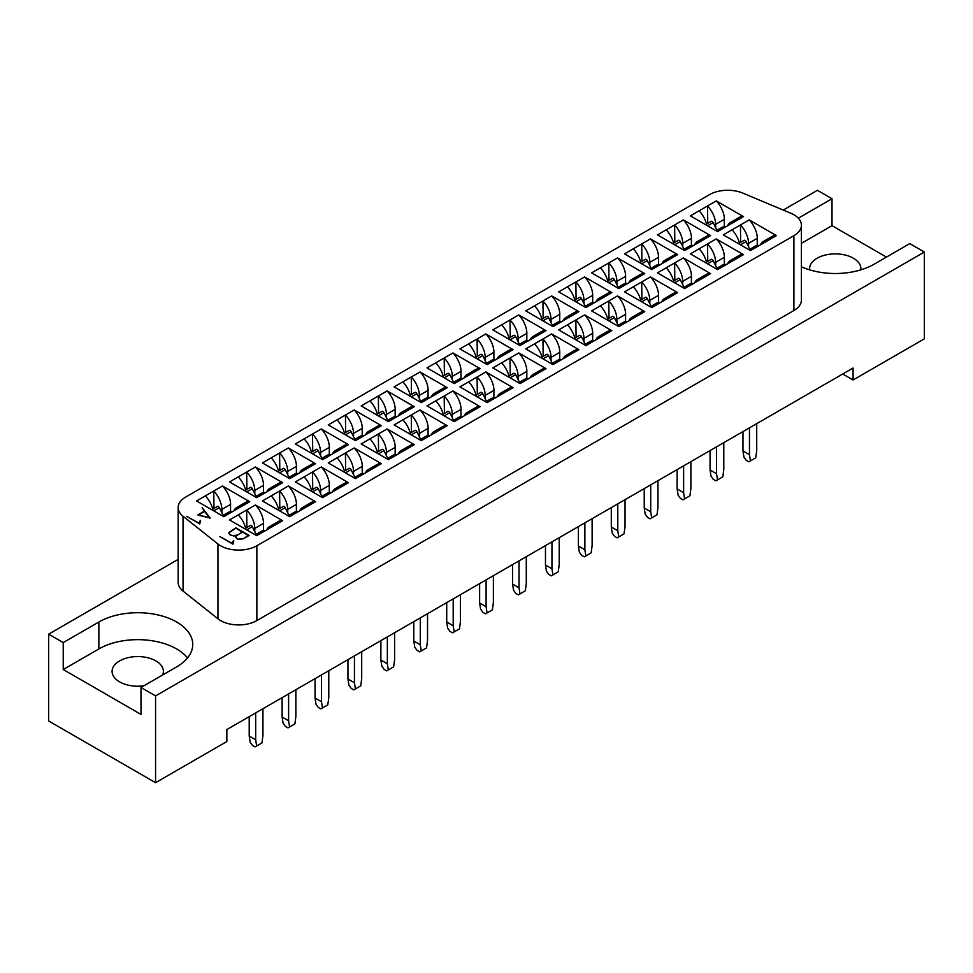 <?xml version="1.0" encoding="UTF-8"?>
<svg xmlns="http://www.w3.org/2000/svg" width="973" height="973" viewBox="0 0 973 973"><rect width="100%" height="100%" fill="white"/><g stroke="black" fill="none" stroke-linecap="round" stroke-linejoin="round"><path stroke-width="1.46" d="M853.066 379.993L853.066 368.025L226.843 729.568L226.843 741.535L155.571 782.693L155.571 695.902L924.35 252.043L924.35 338.847L853.066 379.993L842.703 374.009M783.241 210.059L817.429 190.319L832.012 198.735L832.012 225.675L886.439 257.103M801.411 266.784A54.987 31.744 0 0 0 874.131 264.206L909.767 243.627L924.35 252.043M801.411 243.335L832.012 225.675M832.012 198.735L798.334 218.183M809.67 269.862A25.663 14.814 180 0 1 809.597 268.694A25.663 14.814 180 0 1 835.248 253.88A25.663 14.814 180 0 1 860.91 268.694A25.663 14.814 180 0 1 860.825 269.862M749.04 249.745L754.939 246.339A18.329 10.581 60 0 1 759.244 245.537L767.661 240.672A18.329 10.581 -120 0 0 763.355 241.474A18.329 10.581 -120 0 0 760.509 244.807M748.578 246.704L748.553 243.347A18.329 10.581 -120 0 0 740.453 224.958L732.024 229.823A18.329 10.581 60 0 1 739.711 244.357M740.66 242.35L740.453 224.958L749.198 219.91A18.329 10.581 -120 0 1 757.298 238.3M715.666 227.706L715.629 224.349A18.329 10.581 -120 0 0 707.529 205.96L699.113 210.813A18.329 10.581 60 0 1 706.787 225.359M707.748 223.34L707.529 205.96L716.274 200.9A18.329 10.581 -120 0 1 724.374 219.302M716.116 230.747L722.015 227.341A18.329 10.581 60 0 1 726.32 226.527L734.749 221.662A18.329 10.581 -120 0 0 730.443 222.476A18.329 10.581 -120 0 0 727.597 225.797M767.661 240.672L776.418 235.624A18.329 10.581 -120 0 0 772.112 236.427L763.355 241.474M732.024 229.823L723.28 234.87L750.487 250.584L759.244 245.537M734.749 221.662L743.494 216.614A18.329 10.581 -120 0 0 739.188 217.417L730.443 222.476M699.113 210.813L690.356 215.872L717.575 231.586L726.32 226.527M748.553 243.347L757.237 238.336L757.249 245.561M715.629 224.349L724.326 219.326L724.326 226.551M793.895 310.521L256.86 620.579A25.663 14.814 180 0 1 217.952 618.816L183.058 591.085A25.663 14.814 180 0 1 178.156 582.377L178.156 507.553A25.663 14.814 0 0 1 185.673 497.069L709.572 194.6A25.663 14.814 180 0 1 742.8 193.092L790.842 213.245A25.663 14.814 180 0 1 801.411 225.225A25.663 14.814 180 0 1 793.895 235.697L793.895 310.521A25.663 14.814 0 0 0 801.411 300.049L801.411 225.225M178.156 507.553A25.663 14.814 0 0 0 183.058 516.262L217.952 543.992A25.663 14.814 -0 0 0 256.86 545.756L793.895 235.697M289.638 516.663L262.418 500.949L288.349 485.977L315.556 501.691L289.638 516.663M256.726 497.653L229.506 481.939L255.425 466.979L282.644 482.693L256.726 497.653M355.473 478.643L328.254 462.929L354.184 447.969L381.392 463.683L355.473 478.643M322.562 459.645L295.342 443.931L321.26 428.959L348.48 444.673L322.562 459.645M361.178 443.931L387.096 428.959L414.316 444.673L388.397 459.645L361.178 443.931M355.473 440.635L328.254 424.921L354.184 409.961L381.392 425.675L355.473 440.635M487.145 402.627L459.937 386.913L485.855 371.954L513.063 387.668L487.145 402.627M454.233 383.617L427.013 367.903L452.931 352.944L480.151 368.658L454.233 383.617M492.849 367.903L518.767 352.944L545.987 368.658L520.069 383.617L492.849 367.903M487.145 364.62L459.937 348.906L485.855 333.934L513.063 349.648L487.145 364.62M618.816 326.612L591.608 310.898L617.527 295.926L644.746 311.64L618.816 326.612M585.904 307.602L558.684 291.888L584.603 276.928L611.822 292.642L585.904 307.602M624.52 291.888L650.438 276.928L677.658 292.642L651.74 307.602L624.52 291.888M618.816 288.592L591.608 272.878L617.527 257.918L644.746 273.632L618.816 288.592M684.651 250.584L657.444 234.87L683.362 219.91L710.582 235.624L684.651 250.584M690.356 253.88L716.274 238.908L743.494 254.622L717.575 269.594L690.356 253.88M651.74 269.594L624.52 253.88L650.438 238.908L677.658 254.622L651.74 269.594M657.444 272.878L683.362 257.918L710.582 273.632L684.651 288.592L657.444 272.878M552.98 326.612L525.773 310.898L551.691 295.926L578.899 311.64L552.98 326.612M558.684 329.896L584.603 314.936L611.822 330.65L585.904 345.61L558.684 329.896M520.069 345.61L492.849 329.896L518.767 314.936L545.987 330.65L520.069 345.61M552.98 364.62L525.773 348.906L551.691 333.934L578.899 349.648L552.98 364.62M421.309 402.627L394.101 386.913L420.02 371.954L447.227 387.668L421.309 402.627M427.013 405.923L452.931 390.951L480.151 406.665L454.233 421.637L427.013 405.923M388.397 421.637L361.178 405.923L387.096 390.951L414.316 406.665L388.397 421.637M421.309 440.635L394.101 424.921L420.02 409.961L447.227 425.675L421.309 440.635M223.802 516.663L196.582 500.949L222.513 485.977L249.72 501.691L223.802 516.663M229.506 519.947L255.425 504.987L282.644 520.701L256.726 535.661L229.506 519.947M199.745 523.9L186.658 516.347L199.55 523.462L199.526 521.564L200.547 520.567L199.745 523.9M198.03 514.814L204.391 511.141L202.141 507.687L210.204 518.074L198.03 515.07M243.384 538.75L237.594 539.115L235.648 537.254L236.658 535.345L231.428 535.551L229.519 534.445L228.886 532.572L235.855 527.816L249.088 535.454L243.384 538.75M232.973 544.138L219.886 536.573L232.778 543.7L232.754 541.803L233.788 540.806L232.973 544.138M289.638 478.643L262.418 462.929L288.349 447.969L315.556 463.683L289.638 478.643M295.342 481.939L321.26 466.979L348.48 482.693L322.562 497.653L295.342 481.939M776.418 235.624L749.198 219.91M743.494 216.614L716.274 200.9M155.571 782.693L48.65 720.969L48.65 634.165L178.156 559.402M48.65 634.165L63.233 642.581L98.869 622.015A54.987 31.744 180 0 1 158.794 615.131A54.987 31.744 180 0 1 192.739 644.454A54.987 31.744 180 0 1 176.624 666.906L140.988 687.485L155.571 695.902M140.988 687.485L140.988 714.413L63.233 669.521L63.233 642.581M63.233 669.521L98.869 648.942A54.987 31.744 180 0 1 187.534 657.93M143.955 685.77A25.663 14.814 180 0 1 119.606 681.866A25.663 14.814 180 0 1 112.09 671.394A25.663 14.814 180 0 1 137.752 656.58A25.663 14.814 180 0 1 163.403 671.394A25.663 14.814 180 0 1 162.649 674.982M329.312 454.61L329.312 447.385L320.616 452.409L320.64 455.765M362.224 473.62L362.224 466.395L353.527 471.419L353.564 474.775M296.388 473.62L296.388 466.395L287.692 471.419L287.728 474.775M329.312 492.618L329.312 485.405L320.616 490.416L320.64 493.773M230.552 511.628L230.552 504.403L221.856 509.426L221.893 512.783M263.476 530.638L263.464 523.413L254.78 528.424L254.804 531.781M296.388 511.628L296.388 504.403L287.692 509.426L287.728 512.783M263.476 492.618L263.464 485.405L254.78 490.416L254.804 493.773M395.147 416.602L395.147 409.378L386.451 414.401L386.476 417.758M428.059 435.612L428.059 428.388L419.363 433.399L419.399 436.755M362.224 435.612L362.224 428.388L353.527 433.399L353.564 436.755M395.147 454.61L395.147 447.385L386.451 452.409L386.476 455.765M460.983 378.594L460.983 371.37L452.287 376.393L452.311 379.75M493.895 397.592L493.895 390.38L485.199 395.391L485.235 398.748M428.059 397.592L428.059 390.38L419.363 395.391L419.399 398.748M460.983 416.602L460.983 409.378L452.287 414.401L452.311 417.758M526.819 340.586L526.819 333.362L518.123 338.373L518.147 341.73M559.743 359.584L559.73 352.36L551.034 357.383L551.071 360.74M493.895 359.584L493.895 352.36L485.199 357.383L485.235 360.74M526.819 378.594L526.819 371.37L518.123 376.393L518.147 379.75M592.654 302.567L592.654 295.354L583.958 300.365L583.995 303.722M625.578 321.577L625.566 314.352L616.882 319.375L616.906 322.732M559.743 321.577L559.73 314.352L551.034 319.375L551.071 322.732M592.654 340.586L592.654 333.362L583.958 338.373L583.995 341.73M658.49 264.559L658.49 257.334L649.794 262.357L649.83 265.714M691.414 283.569L691.402 276.344L682.718 281.367L682.742 284.724M625.578 283.569L625.566 276.344L616.882 281.367L616.906 284.724M658.49 302.567L658.49 295.354L649.794 300.365L649.83 303.722M724.326 264.559L724.326 257.334L715.629 262.357L715.666 265.714M691.414 245.561L691.402 238.336L682.718 243.347L682.742 246.704M278.85 510.436A18.329 10.581 -120 0 0 271.175 495.889M279.81 508.417L279.592 491.037A18.329 10.581 60 0 1 287.692 509.426M296.449 504.379A18.329 10.581 -120 0 0 288.349 485.977M299.66 510.874A18.329 10.581 60 0 1 302.506 507.553A18.329 10.581 60 0 1 306.811 506.738M302.506 507.553L311.251 502.494A18.329 10.581 60 0 1 315.556 501.691M298.383 511.603A18.329 10.581 -120 0 0 294.077 512.418L288.19 515.824M245.938 491.426A18.329 10.581 -120 0 0 238.251 476.892M246.887 489.407L246.68 472.027A18.329 10.581 60 0 1 254.78 490.416M263.525 485.369A18.329 10.581 -120 0 0 255.425 466.979M266.736 491.864A18.329 10.581 60 0 1 269.594 488.543A18.329 10.581 60 0 1 273.887 487.741M269.594 488.543L278.339 483.496A18.329 10.581 60 0 1 282.644 482.693M265.471 492.606A18.329 10.581 -120 0 0 261.165 493.408L255.267 496.814M344.685 472.416A18.329 10.581 -120 0 0 337.011 457.882M345.646 470.409L345.427 453.017A18.329 10.581 60 0 1 353.527 471.419M362.284 466.359A18.329 10.581 -120 0 0 354.184 447.969M365.495 472.866A18.329 10.581 60 0 1 368.341 469.533A18.329 10.581 60 0 1 372.647 468.731M368.341 469.533L377.086 464.486A18.329 10.581 60 0 1 381.392 463.683M364.218 473.596A18.329 10.581 -120 0 0 359.913 474.398L354.026 477.804M311.774 453.418A18.329 10.581 -120 0 0 304.087 438.884M312.722 451.399L312.515 434.019A18.329 10.581 60 0 1 320.616 452.409M329.361 447.361A18.329 10.581 -120 0 0 321.26 428.959M332.571 453.856A18.329 10.581 60 0 1 335.43 450.535A18.329 10.581 60 0 1 339.735 449.733M335.43 450.535L344.174 445.488A18.329 10.581 60 0 1 348.48 444.673M331.306 454.598A18.329 10.581 -120 0 0 327.001 455.4L321.102 458.806M377.609 453.418A18.329 10.581 -120 0 0 369.922 438.884M378.558 451.399L378.351 434.019A18.329 10.581 60 0 1 386.451 452.409M395.196 447.361A18.329 10.581 -120 0 0 387.096 428.959M398.407 453.856A18.329 10.581 60 0 1 401.265 450.535A18.329 10.581 60 0 1 405.571 449.733M401.265 450.535L410.01 445.488A18.329 10.581 60 0 1 414.316 444.673M397.142 454.598A18.329 10.581 -120 0 0 392.837 455.4L386.938 458.806M344.685 434.408A18.329 10.581 -120 0 0 337.011 419.874M345.646 432.401L345.427 415.009A18.329 10.581 60 0 1 353.527 433.399M362.284 428.351A18.329 10.581 -120 0 0 354.184 409.961M365.495 434.858A18.329 10.581 60 0 1 368.341 431.526A18.329 10.581 60 0 1 372.647 430.723M368.341 431.526L377.086 426.478A18.329 10.581 60 0 1 381.392 425.675M364.218 435.588A18.329 10.581 -120 0 0 359.913 436.391L354.026 439.796M476.356 396.4A18.329 10.581 -120 0 0 468.682 381.866M477.317 394.381L477.098 377.001A18.329 10.581 60 0 1 485.199 395.391M493.956 390.343A18.329 10.581 -120 0 0 485.855 371.954M497.167 396.838A18.329 10.581 60 0 1 500.013 393.518A18.329 10.581 60 0 1 504.318 392.715M500.013 393.518L508.757 388.47A18.329 10.581 60 0 1 513.063 387.668M495.902 397.58A18.329 10.581 -120 0 0 491.596 398.383L485.697 401.788M443.445 377.39A18.329 10.581 -120 0 0 435.758 362.856M444.406 375.383L444.187 357.991A18.329 10.581 60 0 1 452.287 376.393M461.032 371.333A18.329 10.581 -120 0 0 452.931 352.944M464.243 377.84A18.329 10.581 60 0 1 467.101 374.52A18.329 10.581 60 0 1 471.406 373.705M467.101 374.52L475.846 369.46A18.329 10.581 60 0 1 480.151 368.658M462.978 378.57A18.329 10.581 -120 0 0 458.672 379.373L452.773 382.778M509.28 377.39A18.329 10.581 -120 0 0 501.594 362.856M510.241 375.383L510.022 357.991A18.329 10.581 60 0 1 518.123 376.393M526.867 371.333A18.329 10.581 -120 0 0 518.767 352.944M530.078 377.84A18.329 10.581 60 0 1 532.936 374.52A18.329 10.581 60 0 1 537.242 373.705M532.936 374.52L541.681 369.46A18.329 10.581 60 0 1 545.987 368.658M528.813 378.57A18.329 10.581 -120 0 0 524.508 379.373L518.609 382.778M476.356 358.392A18.329 10.581 -120 0 0 468.682 343.858M477.317 356.373L477.098 338.993A18.329 10.581 60 0 1 485.199 357.383M493.956 352.335A18.329 10.581 -120 0 0 485.855 333.934M497.167 358.83A18.329 10.581 60 0 1 500.013 355.51A18.329 10.581 60 0 1 504.318 354.707M500.013 355.51L508.757 350.462A18.329 10.581 60 0 1 513.063 349.648M495.902 359.572A18.329 10.581 -120 0 0 491.596 360.375L485.697 363.78M608.04 320.385A18.329 10.581 -120 0 0 600.353 305.838M608.989 318.366L608.782 300.985A18.329 10.581 60 0 1 616.882 319.375M625.627 314.328A18.329 10.581 -120 0 0 617.527 295.926M628.838 320.822A18.329 10.581 60 0 1 631.684 317.502A18.329 10.581 60 0 1 635.989 316.687M631.684 317.502L640.441 312.442A18.329 10.581 60 0 1 644.746 311.64M627.573 321.552A18.329 10.581 -120 0 0 623.267 322.367L617.369 325.773M575.116 301.375A18.329 10.581 -120 0 0 567.429 286.84M576.077 299.356L575.858 281.975A18.329 10.581 60 0 1 583.958 300.365M592.703 295.318A18.329 10.581 -120 0 0 584.603 276.928M595.914 301.812A18.329 10.581 60 0 1 598.772 298.492A18.329 10.581 60 0 1 603.078 297.689M598.772 298.492L607.517 293.445A18.329 10.581 60 0 1 611.822 292.642M594.649 302.554A18.329 10.581 -120 0 0 590.343 303.357L584.445 306.763M640.952 301.375A18.329 10.581 -120 0 0 633.265 286.84M641.912 299.356L641.694 281.975A18.329 10.581 60 0 1 649.794 300.365M658.539 295.318A18.329 10.581 -120 0 0 650.438 276.928M661.749 301.812A18.329 10.581 60 0 1 664.608 298.492A18.329 10.581 60 0 1 668.913 297.689M664.608 298.492L673.352 293.445A18.329 10.581 60 0 1 677.658 292.642M660.485 302.554A18.329 10.581 -120 0 0 656.179 303.357L650.28 306.763M608.04 282.365A18.329 10.581 -120 0 0 600.353 267.83M608.989 280.358L608.782 262.965A18.329 10.581 60 0 1 616.882 281.367M625.627 276.308A18.329 10.581 -120 0 0 617.527 257.918M628.838 282.815A18.329 10.581 60 0 1 631.684 279.494A18.329 10.581 60 0 1 635.989 278.679M631.684 279.494L640.441 274.435A18.329 10.581 60 0 1 644.746 273.632M627.573 283.544A18.329 10.581 -120 0 0 623.267 284.347L617.369 287.753M673.875 244.357A18.329 10.581 -120 0 0 666.189 229.823M674.824 242.35L674.617 224.958A18.329 10.581 60 0 1 682.718 243.347M691.462 238.3A18.329 10.581 -120 0 0 683.362 219.91M694.673 244.807A18.329 10.581 60 0 1 697.519 241.474A18.329 10.581 60 0 1 701.825 240.672M697.519 241.474L706.276 236.427A18.329 10.581 60 0 1 710.582 235.624M693.408 245.537A18.329 10.581 -120 0 0 689.103 246.339L683.204 249.745M706.787 263.367A18.329 10.581 -120 0 0 699.113 248.833M707.748 261.348L707.529 243.968A18.329 10.581 60 0 1 715.629 262.357M724.374 257.31A18.329 10.581 -120 0 0 716.274 238.908M727.597 263.805A18.329 10.581 60 0 1 730.443 260.484A18.329 10.581 60 0 1 734.749 259.682M730.443 260.484L739.188 255.437A18.329 10.581 60 0 1 743.494 254.622M726.32 264.547A18.329 10.581 -120 0 0 722.015 265.349L716.116 268.755M640.952 263.367A18.329 10.581 -120 0 0 633.265 248.833M641.912 261.348L641.694 243.968A18.329 10.581 60 0 1 649.794 262.357M658.539 257.31A18.329 10.581 -120 0 0 650.438 238.908M661.749 263.805A18.329 10.581 60 0 1 664.608 260.484A18.329 10.581 60 0 1 668.913 259.682M664.608 260.484L673.352 255.437A18.329 10.581 60 0 1 677.658 254.622M660.485 264.547A18.329 10.581 -120 0 0 656.179 265.349L650.28 268.755M673.875 282.365A18.329 10.581 -120 0 0 666.189 267.83M674.824 280.358L674.617 262.965A18.329 10.581 60 0 1 682.718 281.367M691.462 276.308A18.329 10.581 -120 0 0 683.362 257.918M694.673 282.815A18.329 10.581 60 0 1 697.519 279.494A18.329 10.581 60 0 1 701.825 278.679M697.519 279.494L706.276 274.435A18.329 10.581 60 0 1 710.582 273.632M693.408 283.544A18.329 10.581 -120 0 0 689.103 284.347L683.204 287.753M542.204 320.385A18.329 10.581 -120 0 0 534.518 305.838M543.153 318.366L542.946 300.985A18.329 10.581 60 0 1 551.034 319.375M559.791 314.328A18.329 10.581 -120 0 0 551.691 295.926M563.002 320.822A18.329 10.581 60 0 1 565.848 317.502A18.329 10.581 60 0 1 570.154 316.687M565.848 317.502L574.605 312.442A18.329 10.581 60 0 1 578.899 311.64M561.737 321.552A18.329 10.581 -120 0 0 557.432 322.367L551.533 325.773M575.116 339.382A18.329 10.581 -120 0 0 567.429 324.848M576.077 337.376L575.858 319.983A18.329 10.581 60 0 1 583.958 338.373M592.703 333.325A18.329 10.581 -120 0 0 584.603 314.936M595.914 339.832A18.329 10.581 60 0 1 598.772 336.5A18.329 10.581 60 0 1 603.078 335.697M598.772 336.5L607.517 331.452A18.329 10.581 60 0 1 611.822 330.65M594.649 340.562A18.329 10.581 -120 0 0 590.343 341.365L584.445 344.77M509.28 339.382A18.329 10.581 -120 0 0 501.594 324.848M510.241 337.376L510.022 319.983A18.329 10.581 60 0 1 518.123 338.373M526.867 333.325A18.329 10.581 -120 0 0 518.767 314.936M530.078 339.832A18.329 10.581 60 0 1 532.936 336.5A18.329 10.581 60 0 1 537.242 335.697M532.936 336.5L541.681 331.452A18.329 10.581 60 0 1 545.987 330.65M528.813 340.562A18.329 10.581 -120 0 0 524.508 341.365L518.609 344.77M542.204 358.392A18.329 10.581 -120 0 0 534.518 343.858M543.153 356.373L542.946 338.993A18.329 10.581 60 0 1 551.034 357.383M559.791 352.335A18.329 10.581 -120 0 0 551.691 333.934M563.002 358.83A18.329 10.581 60 0 1 565.848 355.51A18.329 10.581 60 0 1 570.154 354.707M565.848 355.51L574.605 350.462A18.329 10.581 60 0 1 578.899 349.648M561.737 359.572A18.329 10.581 -120 0 0 557.432 360.375L551.533 363.78M410.521 396.4A18.329 10.581 -120 0 0 402.846 381.866M411.482 394.381L411.263 377.001A18.329 10.581 60 0 1 419.363 395.391M428.12 390.343A18.329 10.581 -120 0 0 420.02 371.954M431.331 396.838A18.329 10.581 60 0 1 434.177 393.518A18.329 10.581 60 0 1 438.482 392.715M434.177 393.518L442.922 388.47A18.329 10.581 60 0 1 447.227 387.668M430.054 397.58A18.329 10.581 -120 0 0 425.76 398.383L419.862 401.788M443.445 415.41A18.329 10.581 -120 0 0 435.758 400.864M444.406 413.391L444.187 396.011A18.329 10.581 60 0 1 452.287 414.401M461.032 409.353A18.329 10.581 -120 0 0 452.931 390.951M464.243 415.848A18.329 10.581 60 0 1 467.101 412.528A18.329 10.581 60 0 1 471.406 411.713M467.101 412.528L475.846 407.468A18.329 10.581 60 0 1 480.151 406.665M462.978 416.578A18.329 10.581 -120 0 0 458.672 417.393L452.773 420.798M377.609 415.41A18.329 10.581 -120 0 0 369.922 400.864M378.558 413.391L378.351 396.011A18.329 10.581 60 0 1 386.451 414.401M395.196 409.353A18.329 10.581 -120 0 0 387.096 390.951M398.407 415.848A18.329 10.581 60 0 1 401.265 412.528A18.329 10.581 60 0 1 405.571 411.713M401.265 412.528L410.01 407.468A18.329 10.581 60 0 1 414.316 406.665M397.142 416.578A18.329 10.581 -120 0 0 392.837 417.393L386.938 420.798M410.521 434.408A18.329 10.581 -120 0 0 402.846 419.874M411.482 432.401L411.263 415.009A18.329 10.581 60 0 1 419.363 433.399M428.12 428.351A18.329 10.581 -120 0 0 420.02 409.961M431.331 434.858A18.329 10.581 60 0 1 434.177 431.526A18.329 10.581 60 0 1 438.482 430.723M434.177 431.526L442.922 426.478A18.329 10.581 60 0 1 447.227 425.675M430.054 435.588A18.329 10.581 -120 0 0 425.76 436.391L419.862 439.796M213.014 510.436A18.329 10.581 -120 0 0 205.339 495.889M213.975 508.417L213.756 491.037A18.329 10.581 60 0 1 221.856 509.426M230.601 504.379A18.329 10.581 -120 0 0 222.513 485.977M233.824 510.874A18.329 10.581 60 0 1 236.67 507.553A18.329 10.581 60 0 1 240.976 506.738M236.67 507.553L245.415 502.494A18.329 10.581 60 0 1 249.72 501.691M232.547 511.603A18.329 10.581 -120 0 0 228.241 512.418L222.343 515.824M245.938 529.434A18.329 10.581 -120 0 0 238.251 514.899M246.887 527.427L246.68 510.034A18.329 10.581 60 0 1 254.78 528.424M263.525 523.377A18.329 10.581 -120 0 0 255.425 504.987M266.736 529.884A18.329 10.581 60 0 1 269.594 526.551A18.329 10.581 60 0 1 273.887 525.748M269.594 526.551L278.339 521.504A18.329 10.581 60 0 1 282.644 520.701M265.471 530.613A18.329 10.581 -120 0 0 261.165 531.416L255.267 534.822M199.55 523.036L199.952 522.367M200.17 521.248L200.17 520.506M235.661 537.278L235.661 536.488M228.886 533.362L228.886 532.572M232.778 543.275L233.179 542.606M233.398 541.475L233.398 540.745M278.85 472.416A18.329 10.581 -120 0 0 271.175 457.882M279.81 470.409L279.592 453.017A18.329 10.581 60 0 1 287.692 471.419M296.449 466.359A18.329 10.581 -120 0 0 288.349 447.969M299.66 472.866A18.329 10.581 60 0 1 302.506 469.533A18.329 10.581 60 0 1 306.811 468.731M302.506 469.533L311.251 464.486A18.329 10.581 60 0 1 315.556 463.683M298.383 473.596A18.329 10.581 -120 0 0 294.077 474.398L288.19 477.804M311.774 491.426A18.329 10.581 -120 0 0 304.087 476.892M312.722 489.407L312.515 472.027A18.329 10.581 60 0 1 320.616 490.416M329.361 485.369A18.329 10.581 -120 0 0 321.26 466.979M332.571 491.864A18.329 10.581 60 0 1 335.43 488.543A18.329 10.581 60 0 1 339.735 487.741M335.43 488.543L344.174 483.496A18.329 10.581 60 0 1 348.48 482.693M331.306 492.606A18.329 10.581 -120 0 0 327.001 493.408L321.102 496.814M198.407 515.167L204.573 511.36L209.596 518.074M209.596 517.831L198.407 514.924M229.287 533.301L229.263 534.007M229.263 532.632L235.867 528.132L242.362 532.219M242.362 531.89L236.974 535.478M236.974 534.992L234.59 535.916M234.59 535.697L233.398 535.928M233.398 535.685L231.635 535.588M231.635 535.345L229.859 534.323M236.646 538.568L236.05 536.549L237.242 535.162L242.642 532.049L248.529 535.782M236.062 537.205L236.05 536.549M248.529 535.454L243.128 538.823M243.128 538.568L240.745 539.48M240.745 539.261L239.589 539.492M239.589 539.249L237.801 539.151M237.801 538.908L236.646 538.239M321.905 458.332L318.122 450.645A1.837 1.058 -120 0 0 316.189 449.404L311.482 452.129M354.829 477.342L351.034 469.655A1.837 1.058 -120 0 0 349.112 468.414L344.393 471.127M288.993 477.342L285.198 469.655A1.837 1.058 -120 0 0 283.265 468.414L278.558 471.127M321.905 496.352L318.122 488.653A1.837 1.058 -120 0 0 316.189 487.412L311.482 490.137M223.158 515.349L219.363 507.663A1.837 1.058 -120 0 0 217.429 506.422L212.722 509.134M256.069 534.359L252.287 526.661A1.837 1.058 -120 0 0 250.353 525.42L245.646 528.144M288.993 515.349L285.198 507.663A1.837 1.058 -120 0 0 283.265 506.422L278.558 509.134M256.069 496.352L252.287 488.653A1.837 1.058 -120 0 0 250.353 487.412L245.646 490.137M387.753 420.324L383.958 412.637A1.837 1.058 -120 0 0 382.024 411.397L377.317 414.109M420.664 439.334L416.87 431.635A1.837 1.058 -120 0 0 414.948 430.394L410.229 433.119M354.829 439.334L351.034 431.635A1.837 1.058 -120 0 0 349.112 430.394L344.393 433.119M387.753 458.332L383.958 450.645A1.837 1.058 -120 0 0 382.024 449.404L377.317 452.129M453.588 382.316L449.794 374.629A1.837 1.058 -120 0 0 447.86 373.389L443.153 376.101M486.5 401.326L482.705 393.627A1.837 1.058 -120 0 0 480.784 392.387L476.065 395.111M420.664 401.326L416.87 393.627A1.837 1.058 -120 0 0 414.948 392.387L410.229 395.111M453.588 420.324L449.794 412.637A1.837 1.058 -120 0 0 447.86 411.397L443.153 414.109M519.424 344.308L515.629 336.609A1.837 1.058 -120 0 0 513.695 335.369L508.988 338.093M552.336 363.306L548.541 355.619A1.837 1.058 -120 0 0 546.619 354.379L541.9 357.103M486.5 363.306L482.705 355.619A1.837 1.058 -120 0 0 480.784 354.379L476.065 357.103M519.424 382.316L515.629 374.629A1.837 1.058 -120 0 0 513.695 373.389L508.988 376.101M585.26 306.3L581.465 298.602A1.837 1.058 -120 0 0 579.531 297.361L574.824 300.085M618.171 325.298L614.377 317.612A1.837 1.058 -120 0 0 612.455 316.371L607.736 319.083M552.336 325.298L548.541 317.612A1.837 1.058 -120 0 0 546.619 316.371L541.9 319.083M585.26 344.308L581.465 336.609A1.837 1.058 -120 0 0 579.531 335.369L574.824 338.093M651.095 268.28L647.3 260.594A1.837 1.058 -120 0 0 645.367 259.353L640.66 262.078M684.007 287.29L680.224 279.604A1.837 1.058 -120 0 0 678.29 278.363L673.571 281.075M618.171 287.29L614.377 279.604A1.837 1.058 -120 0 0 612.455 278.363L607.736 281.075M651.095 306.3L647.3 298.602A1.837 1.058 -120 0 0 645.367 297.361L640.66 300.085M716.931 268.28L713.136 260.594A1.837 1.058 -120 0 0 711.202 259.353L706.495 262.078M684.007 249.283L680.224 241.584A1.837 1.058 -120 0 0 678.29 240.343L673.571 243.068M716.931 230.273L713.136 222.586A1.837 1.058 -120 0 0 711.202 221.345L706.495 224.058M749.842 249.283L746.06 241.584A1.837 1.058 -120 0 0 744.126 240.343L739.419 243.068M347.957 679.032L354.44 682.766L355.413 688.945L353.795 689.881L351.204 688.385L348.93 685.199L347.957 679.032L347.957 659.645M354.44 682.766L354.44 655.911M355.413 688.945L360.728 685.868L361.701 678.582L361.701 651.715M321.516 701.776L322.489 707.943L320.871 708.879L318.28 707.383L316.018 704.209L315.045 698.03L321.516 701.776L321.516 674.909M322.489 707.943L327.804 704.878L328.777 697.58L328.777 670.725M255.68 739.784L256.653 745.963L255.035 746.887L252.445 745.391L250.17 742.217L249.21 736.038L255.68 739.784L255.68 712.917M256.653 745.963L261.968 742.885L262.941 735.588L262.941 708.733M282.121 717.04L288.604 720.774L289.577 726.953L287.959 727.889L285.357 726.393L283.094 723.207L282.121 717.04L282.121 697.653M288.604 720.774L288.604 693.919M289.577 726.953L294.892 723.888L295.865 716.59L295.865 689.723M420.275 644.758L421.248 650.937L419.631 651.861L417.04 650.365L414.766 647.191L413.793 641.012L420.275 644.758L420.275 617.891M421.248 650.937L426.563 647.86L427.536 640.562L427.536 613.708M380.881 660.022L387.351 663.768L388.324 669.935L386.707 670.871L384.116 669.375L381.854 666.201L380.881 660.022L380.881 640.648M387.351 663.768L387.351 636.901M388.324 669.935L393.639 666.87L394.612 659.572L394.612 632.705M486.111 606.751L487.084 612.917L485.466 613.854L482.876 612.358L480.601 609.183L479.628 603.005L486.111 606.751L486.111 579.884M487.084 612.917L492.399 609.852L493.372 602.555L493.372 575.7M446.716 622.015L453.199 625.748L454.16 631.927L452.542 632.864L449.952 631.368L447.689 628.181L446.716 622.015L446.716 602.628M453.199 625.748L453.199 598.894M454.16 631.927L459.475 628.862L460.448 621.565L460.448 594.698M551.946 568.743L552.919 574.909L551.302 575.846L548.711 574.35L546.437 571.175L545.464 564.997L551.946 568.743L551.946 541.876M552.919 574.909L558.234 571.844L559.207 564.547L559.207 537.68M519.035 587.741L519.996 593.919L518.378 594.856L515.787 593.36L513.525 590.173L512.552 584.007L519.035 587.741L519.035 560.886M519.996 593.919L525.311 590.842L526.284 583.557L526.284 556.69M611.299 526.989L617.782 530.723L618.755 536.901L617.137 537.838L614.547 536.342L612.272 533.155L611.299 526.989L611.299 507.602M617.782 530.723L617.782 503.868M618.755 536.901L624.07 533.836L625.043 526.539L625.043 499.672M584.87 549.733L585.843 555.911L584.214 556.836L581.623 555.34L579.361 552.165L578.388 545.987L584.87 549.733L584.87 522.866M585.843 555.911L591.146 552.834L592.119 545.537L592.119 518.682M683.618 492.715L684.591 498.894L682.973 499.83L680.382 498.334L678.108 495.148L677.135 488.981L683.618 492.715L683.618 465.86M684.591 498.894L689.906 495.829L690.879 488.531L690.879 461.664M650.706 511.725L651.679 517.891L650.049 518.828L647.459 517.332L645.196 514.158L644.223 507.979L650.706 511.725L650.706 484.858M651.679 517.891L656.982 514.826L657.955 507.529L657.955 480.674M716.542 473.717L717.515 479.884L715.885 480.82L713.294 479.324L711.032 476.15L710.059 469.971L716.542 473.717L716.542 446.85M717.515 479.884L722.83 476.819L723.79 469.521L723.79 442.654M749.453 454.707L750.426 460.886L748.809 461.81L746.218 460.314L743.944 457.14L742.971 450.961L749.453 454.707L749.453 427.84M750.426 460.886L755.741 457.809L756.714 450.511L756.714 423.656M315.045 698.03L315.045 678.655M249.21 736.038L249.21 716.663M413.793 641.012L413.793 621.638M479.628 603.005L479.628 583.63M545.464 564.997L545.464 545.622M512.552 584.007L512.552 564.62M578.388 545.987L578.388 526.612M677.135 488.981L677.135 469.594M644.223 507.979L644.223 488.604M710.059 469.971L710.059 450.596M742.971 450.961L742.971 431.586M98.869 648.942L98.869 622.015M256.86 545.756L256.86 620.579M217.952 543.992L217.952 618.816M183.058 516.262L183.058 591.085M312.552 453.868L318.122 450.645M345.464 472.866L351.034 469.655M279.628 472.866L285.198 469.655M312.552 491.876L318.122 488.653M213.792 510.874L219.363 507.663M246.704 529.884L252.287 526.661M279.628 510.874L285.198 507.663M246.704 491.876L252.287 488.653M378.388 415.848L383.958 412.637M411.299 434.858L416.87 431.635M345.464 434.858L351.034 431.635M378.388 453.868L383.958 450.645M444.223 377.84L449.794 374.629M477.135 396.85L482.705 393.627M411.299 396.85L416.87 393.627M444.223 415.848L449.794 412.637M510.059 339.832L515.629 336.609M542.97 358.842L548.541 355.619M477.135 358.842L482.705 355.619M510.059 377.84L515.629 374.629M575.894 301.825L581.465 298.602M608.806 320.822L614.377 317.612M542.97 320.822L548.541 317.612M575.894 339.832L581.465 336.609M641.73 263.817L647.3 260.594M674.642 282.815L680.224 279.604M608.806 282.815L614.377 279.604M641.73 301.825L647.3 298.602M707.566 263.817L713.136 260.594M674.642 244.807L680.224 241.584M707.566 225.797L713.136 222.586M740.477 244.807L746.06 241.584"/></g></svg>
